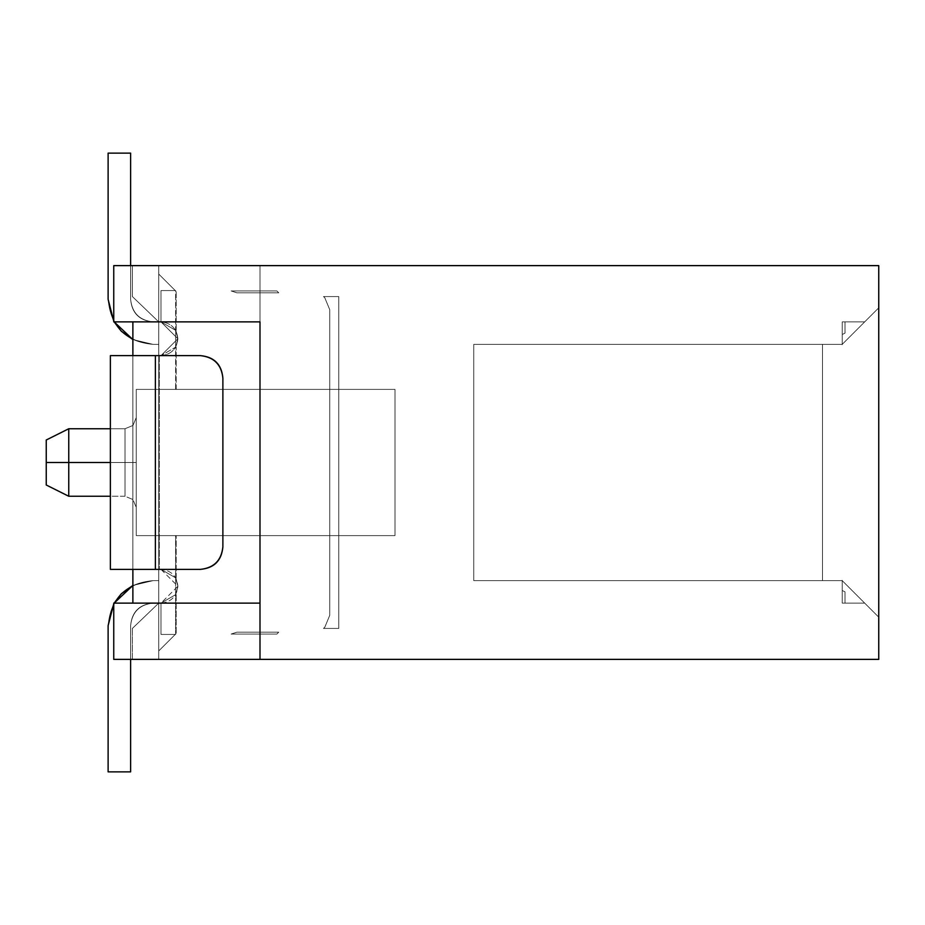 <?xml version="1.0" encoding="UTF-8"?>
<svg xmlns="http://www.w3.org/2000/svg" width="925" height="925" viewBox="0 0 925 925"><rect width="100%" height="100%" fill="white"/><g stroke="black" fill="none" stroke-linecap="round" stroke-linejoin="round"><path stroke-width="0.69" stroke-dasharray="4.62 3.47" d="M259.994 659.375L259.994 265.625L878.75 265.625L878.75 659.375L113.752 659.375L113.752 603.123L259.994 603.123L259.994 265.625L259.994 659.375L259.994 321.877L113.752 321.877L113.752 265.625L259.994 265.625L259.994 659.375L878.75 659.375L878.75 265.625L113.752 265.625L158.753 265.625L113.752 265.625L113.752 321.877L259.994 321.877L259.994 603.123L132.876 603.123L132.876 321.877L259.994 321.877L113.752 321.877L259.994 321.877L132.876 321.877L132.876 603.123L259.994 603.123L113.752 603.123L259.994 603.123L113.752 603.123L113.752 659.375L259.994 659.375M878.75 307.817L878.75 617.183L878.75 307.817L842.189 344.377L822.498 344.377L822.498 580.623L473.75 580.623L473.75 344.377L822.498 344.377L473.75 344.377L473.75 580.623L822.498 580.623L822.498 344.377L822.498 580.623L842.189 580.623L878.75 617.183L878.75 307.817L878.75 617.183L842.189 580.623L822.498 580.623L822.498 344.377L842.189 344.377L878.75 307.817M842.189 344.377L864.69 321.877L842.189 344.377L864.69 321.877L842.189 344.377L864.69 321.877L842.189 344.377L864.69 321.877L842.189 344.377L864.69 321.877L842.189 344.377L864.69 321.877L842.189 344.377L864.69 321.877L842.189 344.377L864.69 321.877L842.189 344.377L864.69 321.877L842.189 344.377L864.69 321.877L842.189 344.377L864.69 321.877L842.189 344.377L864.69 321.877L842.189 344.377L864.69 321.877L842.189 344.377L864.69 321.877L842.189 344.377L864.69 321.877L842.189 344.377L864.69 321.877L842.236 321.877L864.69 321.877L842.236 321.877L864.69 321.877L842.236 321.877L864.69 321.877L842.236 321.877L864.69 321.877L842.236 321.877L864.69 321.877L842.236 321.877L864.69 321.877L842.236 321.877L864.69 321.877L842.236 321.877L864.69 321.877L842.236 321.877L864.69 321.877L842.236 321.877L864.69 321.877L842.236 321.877L864.69 321.877L842.236 321.877L864.69 321.877L842.236 321.877L864.69 321.877L842.236 321.877L864.69 321.877L842.236 321.877L864.69 321.877L842.189 344.377L864.69 321.877L842.236 321.877L842.236 334.503L844.999 333.127L844.999 321.877L842.236 321.877L844.999 321.877L844.999 333.127L844.999 321.877L844.999 333.127L842.236 334.503L842.236 321.877L842.236 334.503L844.999 333.127L844.999 321.877L842.236 321.877L844.999 321.877L844.999 333.127L844.999 321.877L844.999 333.127L842.236 334.503L842.236 321.877L842.236 334.503L844.999 333.127L844.999 321.877L842.236 321.877L844.999 321.877L844.999 333.127L844.999 321.877L844.999 333.127L842.236 334.503L842.236 321.877L842.236 334.503L844.999 333.127L844.999 321.877L842.236 321.877L844.999 321.877L844.999 333.127L844.999 321.877L844.999 333.127L842.236 334.503L842.236 321.877L842.236 334.503L844.999 333.127L844.999 321.877L842.236 321.877L844.999 321.877L844.999 333.127L844.999 321.877L844.999 333.127L842.236 334.503L842.236 321.877L842.236 334.503L844.999 333.127L844.999 321.877L842.236 321.877L844.999 321.877L844.999 333.127L844.999 321.877L844.999 333.127L842.236 334.503L842.236 321.877L842.236 334.503L844.999 333.127L844.999 321.877L842.236 321.877L844.999 321.877L844.999 333.127L844.999 321.877L844.999 333.127L842.236 334.503L842.236 321.877L842.236 334.503L844.999 333.127L844.999 321.877L842.236 321.877L844.999 321.877L844.999 333.127L844.999 321.877L844.999 333.127L842.236 334.503L842.236 321.877L842.236 334.503L844.999 333.127L844.999 321.877L842.236 321.877L844.999 321.877L844.999 333.127L844.999 321.877L844.999 333.127L842.236 334.503L842.236 321.877L842.236 334.503L844.999 333.127L844.999 321.877L842.236 321.877L844.999 321.877L844.999 333.127L844.999 321.877L844.999 333.127L842.236 334.503L842.236 321.877L842.236 334.503L844.999 333.127L844.999 321.877L842.236 321.877L844.999 321.877L844.999 333.127L844.999 321.877L844.999 333.127L842.236 334.503L842.236 321.877L842.236 334.503L844.999 333.127L844.999 321.877L842.236 321.877L844.999 321.877L844.999 333.127L844.999 321.877L844.999 333.127L842.236 334.503L842.236 321.877L842.236 334.503L844.999 333.127L844.999 321.877L842.236 321.877L844.999 321.877L844.999 333.127L844.999 321.877L844.999 333.127L842.236 334.503L842.236 321.877L842.236 334.503L844.999 333.127L844.999 321.877L842.236 321.877L844.999 321.877L844.999 333.127L844.999 321.877L844.999 333.127L842.236 334.503L842.236 321.877L842.236 334.503L844.999 333.127L844.999 321.877L842.236 321.877L844.999 321.877L844.999 333.127L844.999 321.877L844.999 333.127L842.236 334.503L842.236 321.877L864.69 321.877L842.189 344.377L864.69 321.877L842.236 321.877L842.236 344.69L842.236 321.877L864.69 321.877L842.189 344.377L864.69 321.877L842.236 321.877L842.236 344.69L842.236 321.877L864.69 321.877L842.189 344.377L864.69 321.877L842.236 321.877L842.236 344.69L842.236 321.877L864.69 321.877L842.189 344.377L864.69 321.877L842.236 321.877L842.236 344.69L842.236 321.877L864.69 321.877L842.189 344.377L864.69 321.877L842.236 321.877L842.236 344.69L842.236 321.877L864.69 321.877L842.189 344.377L864.69 321.877L842.236 321.877L842.236 344.69L842.236 321.877L864.69 321.877L842.189 344.377L864.69 321.877L842.236 321.877L842.236 344.69L842.236 321.877L864.69 321.877L842.189 344.377L864.69 321.877L842.236 321.877L842.236 344.69L842.236 321.877L864.69 321.877L842.189 344.377L864.69 321.877L842.236 321.877L842.236 344.69L842.236 321.877L864.69 321.877L842.189 344.377L864.69 321.877L842.236 321.877L842.236 344.69L842.236 321.877L864.69 321.877L842.189 344.377L864.69 321.877L842.236 321.877L842.236 344.69L842.236 321.877L864.69 321.877L842.189 344.377L864.69 321.877L842.236 321.877L842.236 344.69L842.236 321.877L864.69 321.877L842.189 344.377L864.69 321.877L842.236 321.877L842.236 344.69L842.236 321.877L864.69 321.877L842.189 344.377L473.75 344.377L473.75 580.623L473.75 344.377L842.189 344.377M878.75 617.183L842.189 580.623L878.75 617.183M338.747 296.567L338.747 628.433L338.747 296.567L338.747 628.433L338.747 296.567L323.472 296.567L338.747 296.567L323.472 296.567L338.747 296.567L338.747 628.433L323.472 628.433L338.747 628.433L323.472 628.433L338.747 628.433L323.472 628.433L324.802 627.231L329.751 615.298L329.751 309.702L324.802 297.769L323.472 296.567L338.747 296.567L323.472 296.567L324.802 297.769L329.751 309.702L329.751 615.298L324.802 627.231L323.472 628.433L338.747 628.433L338.747 296.567L338.747 535.621L394.998 535.621L394.998 389.379L338.747 389.379L394.998 389.379L394.998 535.621L338.747 535.621L338.747 389.379L394.998 389.379L394.998 535.621L394.998 389.379L394.998 535.621L394.998 389.379L394.998 535.621L136.252 535.621L136.252 389.379L394.998 389.379L136.252 389.379L136.252 535.621L394.998 535.621L394.998 389.379L394.998 535.621L136.252 535.621L158.753 535.621L136.252 535.621L158.753 535.621L136.252 535.621L136.252 389.379L394.998 389.379L136.252 389.379L136.252 535.621L394.998 535.621L394.998 389.379L394.998 535.621L394.998 389.379L394.998 535.621L394.998 389.379L394.998 535.621L394.998 389.379L158.753 389.379L394.998 389.379L158.753 389.379L394.998 389.379L158.753 389.379L394.998 389.379L394.998 535.621L158.753 535.621L394.998 535.621L158.753 535.621L394.998 535.621L158.753 535.621L394.998 535.621L158.753 535.621L158.753 389.379L394.998 389.379L394.998 535.621L158.753 535.621L158.753 389.379L394.998 389.379L158.753 389.379L158.753 535.621L394.998 535.621L394.998 389.379L158.753 389.379L158.753 535.621L394.998 535.621L394.998 389.379L158.753 389.379L158.753 321.877L132.379 296.567L132.379 265.625L132.379 296.567L158.753 321.877L132.379 296.567L132.379 265.625L158.753 265.625L113.752 265.625L113.752 321.877L113.752 265.625L113.752 321.877L132.876 321.877L113.752 321.877L113.752 265.625L158.753 265.625L158.753 274.066L158.753 265.625L132.379 265.625L132.379 296.567L158.753 321.877L158.753 265.625L158.753 355.628L158.753 274.066L175.623 290.936L158.753 274.066L175.623 290.936L175.623 389.379L158.753 389.379L175.623 389.379L175.623 290.936L158.753 274.066L175.623 290.936L158.753 274.066L158.753 389.379L394.998 389.379L329.751 389.379L329.751 309.702L324.802 297.769L323.472 296.567L338.747 296.567L323.472 296.567L324.802 297.769L329.751 309.702L329.751 389.379L338.747 389.379L338.747 296.567M46.25 462.5L46.25 439.999L46.25 485.001L46.25 462.5L46.25 485.001L46.25 462.5L68.751 462.5L68.751 428.749L68.751 462.5C68.751 418.979 68.751 418.979 68.751 462.5C68.751 506.021 68.751 506.021 68.751 462.5L46.25 462.5C46.25 538.662 46.25 386.338 46.25 462.5C46.25 538.662 46.25 386.338 46.25 462.5L46.25 439.999L46.25 462.5M68.751 496.251L68.751 462.5C68.751 418.979 68.751 418.979 68.751 462.5C68.751 506.021 68.751 506.021 68.751 462.5L68.751 496.251L125.002 496.251L125.002 462.5C125.002 418.979 125.002 418.979 125.002 462.5C125.002 506.021 125.002 506.021 125.002 462.5L68.751 462.5C68.751 506.021 68.751 506.021 68.751 462.5C68.751 418.979 68.751 418.979 68.751 462.5L125.002 462.5L125.002 428.749L125.002 462.5C125.002 418.979 125.002 418.979 125.002 462.5C125.002 506.021 125.002 506.021 125.002 462.5L110.376 462.5L125.002 462.5L125.002 496.251L125.002 462.5C125.002 506.021 125.002 506.021 125.002 462.5C125.002 418.979 125.002 418.979 125.002 462.5L136.252 462.5L136.252 507.501L136.252 417.499L136.252 507.501L136.252 417.499L136.252 462.5L125.002 462.5L125.002 496.251L132.957 499.546L136.252 507.455L132.957 499.546L125.002 496.251L110.376 496.251M68.751 462.5C68.751 506.021 68.751 506.021 68.751 462.5C68.751 418.979 68.751 418.979 68.751 462.5M136.252 535.621L136.252 389.379L136.252 535.621M136.252 462.5L136.252 418.412L136.252 504.033L136.252 462.5L125.002 462.5C125.002 506.021 125.002 506.021 125.002 462.5C125.002 418.979 125.002 418.979 125.002 462.5L136.252 462.5L136.252 421.014L136.252 505.686L136.252 462.5M113.752 659.375L113.752 603.123L113.752 659.375L158.753 659.375L158.753 355.628L158.753 659.375L113.752 659.375L113.752 603.123L113.752 659.375M132.379 628.433L132.379 659.375L132.379 628.433L158.753 603.123L132.379 628.433L132.379 659.375L158.753 659.375L158.753 603.123L132.379 628.433L158.753 603.123L158.753 659.375L132.379 659.375L132.379 628.433M132.876 355.628L132.876 603.123L113.752 603.123L132.876 603.123L132.876 355.628L132.876 569.372L132.876 355.628L132.876 569.372L132.876 355.628L110.376 355.628L132.876 355.628L132.876 569.372L110.376 569.372L155.377 569.372L155.377 355.628L159.031 355.628L155.377 355.628L155.377 569.372L159.031 569.372L155.377 569.372L155.377 355.628L132.876 355.628L160.996 355.628L158.753 355.628L158.753 265.625L158.753 274.066L158.753 265.625L158.753 274.066L175.623 290.936L158.753 274.066L158.753 355.628L160.996 355.628C171.171 354.553 176.802 348.922 177.877 338.747C176.802 348.922 171.171 354.553 160.996 355.628L155.377 355.628L155.377 569.372L160.996 569.372C171.171 570.447 176.802 576.078 177.877 586.253C176.802 596.428 171.171 602.048 160.996 603.123L160.996 634.423L175.438 634.423L160.996 634.423L160.996 603.123C171.171 602.048 176.802 596.428 177.877 586.253C176.802 576.078 171.171 570.447 160.996 569.372L158.753 569.372L160.996 569.372L177.877 586.253L160.996 603.123L160.996 634.423L175.438 634.423L160.996 634.423L160.996 603.123L175.623 594.671L175.623 634.064L158.753 650.934L175.623 634.064L158.753 650.934L158.753 535.621L175.623 535.621L175.623 594.671L175.623 535.621L158.753 535.621L158.753 650.934L175.623 634.064L158.753 650.934L175.623 634.064L175.623 594.671L177.877 586.253L176.189 578.9L175.623 577.836L160.996 569.372L132.876 569.372L132.876 355.628L132.876 569.372L110.376 569.372L160.996 569.372L175.623 577.836L160.996 569.372L155.377 569.372L155.377 355.628L155.377 569.372L155.377 355.628L160.996 355.628L175.623 347.164L177.877 338.747L175.623 330.329L160.996 321.877C171.171 322.952 176.802 328.572 177.877 338.747C176.802 328.572 171.171 322.952 160.996 321.877L160.996 290.577L160.996 321.877L177.877 338.747L160.996 355.628L155.377 355.628L160.996 355.628L175.623 347.164L160.996 355.628L177.877 338.747L160.996 321.877L160.996 290.577L175.438 290.577L160.996 290.577L160.996 321.877L175.623 330.329L160.996 321.877L160.996 290.577L175.692 290.577L160.996 290.577L160.996 321.877L175.623 330.329L177.877 338.747L175.623 347.164L160.996 355.628L110.376 355.628L132.876 355.628L132.876 569.372L132.876 355.628L155.377 355.628L110.376 355.628L110.376 569.372L160.996 569.372L110.376 569.372L110.376 355.628L155.377 355.628L132.876 355.628L155.377 355.628L155.377 569.372L110.376 569.372L200.378 569.372C213.941 567.938 221.445 560.446 222.879 546.872L222.879 378.128C221.445 364.554 213.941 357.062 200.378 355.628L110.376 355.628L110.376 569.372L155.377 569.372L155.377 355.628L155.377 569.372L110.376 569.372L110.376 355.628L155.377 355.628L110.376 355.628L110.376 569.372L155.377 569.372L110.376 569.372L155.377 569.372L132.876 569.372L132.876 355.628L110.376 355.628L132.876 355.628M158.753 659.375L158.753 650.934L158.753 659.375M394.998 535.621L158.753 535.621L394.998 535.621M158.753 344.377L158.753 603.123L158.753 321.877L158.753 344.377L158.753 321.877L158.753 344.377L158.753 321.877L158.753 344.377L153.122 344.377C125.985 341.51 110.988 326.513 108.121 299.376L108.121 153.122L130.622 153.122L130.622 299.376C132.055 312.939 139.559 320.443 153.122 321.877L158.753 321.877L153.122 321.877L158.753 321.877L153.122 321.877L158.753 321.877L153.122 321.877L158.753 321.877L153.122 321.877L158.753 321.877L153.122 321.877L158.753 321.877L153.122 321.877L158.753 321.877L153.122 321.877L158.753 321.877L153.122 321.877L158.753 321.877L153.122 321.877L158.753 321.877L153.122 321.877L158.753 321.877L153.122 321.877L158.753 321.877L153.122 321.877L158.753 321.877L153.122 321.877L158.753 321.877L153.122 321.877L158.753 321.877L153.122 321.877L158.753 321.877L158.753 344.377L153.122 344.377C125.985 341.51 110.988 326.513 108.121 299.376L108.121 153.122L130.622 153.122L130.622 299.376C132.055 312.939 139.559 320.443 153.122 321.877L158.753 321.877L158.753 344.377L153.122 344.377C125.985 341.51 110.988 326.513 108.121 299.376L108.121 153.122L130.622 153.122L130.622 299.376C132.055 312.939 139.559 320.443 153.122 321.877L158.753 321.877L158.753 344.377L153.122 344.377C125.985 341.51 110.988 326.513 108.121 299.376L108.121 153.122L130.622 153.122L130.622 299.376C132.055 312.939 139.559 320.443 153.122 321.877L158.753 321.877L158.753 344.377L153.122 344.377C125.985 341.51 110.988 326.513 108.121 299.376L108.121 153.122L130.622 153.122L130.622 299.376C132.055 312.939 139.559 320.443 153.122 321.877L158.753 321.877L158.753 344.377L153.122 344.377C125.985 341.51 110.988 326.513 108.121 299.376L108.121 153.122L130.622 153.122L130.622 299.376C132.055 312.939 139.559 320.443 153.122 321.877L158.753 321.877L158.753 344.377L153.122 344.377C125.985 341.51 110.988 326.513 108.121 299.376L108.121 153.122L130.622 153.122L130.622 299.376C132.055 312.939 139.559 320.443 153.122 321.877L158.753 321.877L158.753 344.377L153.122 344.377C125.985 341.51 110.988 326.513 108.121 299.376L108.121 153.122L130.622 153.122L130.622 299.376C132.055 312.939 139.559 320.443 153.122 321.877L158.753 321.877L158.753 344.377L153.122 344.377C125.985 341.51 110.988 326.513 108.121 299.376L108.121 153.122L130.622 153.122L130.622 299.376C132.055 312.939 139.559 320.443 153.122 321.877L158.753 321.877L158.753 344.377L153.122 344.377C125.985 341.51 110.988 326.513 108.121 299.376L108.121 153.122L130.622 153.122L130.622 299.376C132.055 312.939 139.559 320.443 153.122 321.877L158.753 321.877L158.753 344.377L153.122 344.377C125.985 341.51 110.988 326.513 108.121 299.376L108.121 153.122L130.622 153.122L130.622 299.376C132.055 312.939 139.559 320.443 153.122 321.877L158.753 321.877L158.753 344.377L153.122 344.377C125.985 341.51 110.988 326.513 108.121 299.376L108.121 153.122L130.622 153.122L130.622 299.376C132.055 312.939 139.559 320.443 153.122 321.877L158.753 321.877L158.753 344.377L153.122 344.377C125.985 341.51 110.988 326.513 108.121 299.376L108.121 153.122L130.622 153.122L130.622 299.376C132.055 312.939 139.559 320.443 153.122 321.877L158.753 321.877L158.753 344.377L153.122 344.377C125.985 341.51 110.988 326.513 108.121 299.376L108.121 153.122L130.622 153.122L130.622 299.376C132.055 312.939 139.559 320.443 153.122 321.877L158.753 321.877L158.753 344.377L153.122 344.377C125.985 341.51 110.988 326.513 108.121 299.376L108.121 153.122L130.622 153.122L130.622 299.376C132.055 312.939 139.559 320.443 153.122 321.877L158.753 321.877L158.753 344.377L158.753 321.877L153.122 321.877C139.559 320.443 132.055 312.939 130.622 299.376L130.622 153.122L108.121 153.122L108.121 299.376C110.988 326.513 125.985 341.51 153.122 344.377L158.753 344.377L158.753 321.877L153.122 321.877C139.363 320.628 131.87 313.136 130.622 299.376C131.87 313.136 139.363 320.628 153.122 321.877C139.559 320.443 132.055 312.939 130.622 299.376L130.622 153.122L108.121 153.122L108.121 299.376C110.988 326.513 125.985 341.51 153.122 344.377L158.753 344.377L158.753 321.877L153.122 321.877C139.363 320.628 131.87 313.136 130.622 299.376C131.87 313.136 139.363 320.628 153.122 321.877C139.559 320.443 132.055 312.939 130.622 299.376L130.622 153.122L108.121 153.122L108.121 299.376C110.988 326.513 125.985 341.51 153.122 344.377L158.753 344.377L158.753 321.877L153.122 321.877C139.363 320.628 131.87 313.136 130.622 299.376C131.87 313.136 139.363 320.628 153.122 321.877C139.559 320.443 132.055 312.939 130.622 299.376L130.622 153.122L108.121 153.122L108.121 299.376C110.988 326.513 125.985 341.51 153.122 344.377L158.753 344.377L158.753 321.877L153.122 321.877C139.363 320.628 131.87 313.136 130.622 299.376C131.87 313.136 139.363 320.628 153.122 321.877C139.559 320.443 132.055 312.939 130.622 299.376L130.622 153.122L108.121 153.122L108.121 299.376C110.988 326.513 125.985 341.51 153.122 344.377L158.753 344.377L158.753 321.877L153.122 321.877C139.363 320.628 131.87 313.136 130.622 299.376C131.87 313.136 139.363 320.628 153.122 321.877C139.559 320.443 132.055 312.939 130.622 299.376L130.622 265.625L130.622 299.376C131.87 313.136 139.363 320.628 153.122 321.877C139.363 320.628 131.87 313.136 130.622 299.376L130.622 153.122L108.121 153.122L108.121 299.376C110.988 326.513 125.985 341.51 153.122 344.377L158.753 344.377L158.753 321.877L153.122 321.877C139.559 320.443 132.055 312.939 130.622 299.376C131.87 313.136 139.363 320.628 153.122 321.877C139.363 320.628 131.87 313.136 130.622 299.376L130.622 153.122L108.121 153.122L108.121 299.376C110.988 326.513 125.985 341.51 153.122 344.377L158.753 344.377L158.753 321.877L153.122 321.877C139.559 320.443 132.055 312.939 130.622 299.376C131.87 313.136 139.363 320.628 153.122 321.877C139.363 320.628 131.87 313.136 130.622 299.376L130.622 153.122L108.121 153.122L108.121 299.376C110.988 326.513 125.985 341.51 153.122 344.377L158.753 344.377L158.753 321.877L153.122 321.877C139.559 320.443 132.055 312.939 130.622 299.376C131.87 313.136 139.363 320.628 153.122 321.877C139.363 320.628 131.87 313.136 130.622 299.376L130.622 153.122L108.121 153.122L108.121 299.376C110.988 326.513 125.985 341.51 153.122 344.377L158.753 344.377L158.753 321.877L153.122 321.877C139.559 320.443 132.055 312.939 130.622 299.376C131.87 313.136 139.363 320.628 153.122 321.877C139.363 320.628 131.87 313.136 130.622 299.376L130.622 153.122L108.121 153.122L108.121 299.376C110.988 326.513 125.985 341.51 153.122 344.377L158.753 344.377L158.753 321.877L153.122 321.877C139.559 320.443 132.055 312.939 130.622 299.376C131.87 313.136 139.363 320.628 153.122 321.877C139.363 320.628 131.87 313.136 130.622 299.376L130.622 153.122L108.121 153.122L108.121 299.376C110.988 326.513 125.985 341.51 153.122 344.377L158.753 344.377L158.753 321.877L153.122 321.877C139.559 320.443 132.055 312.939 130.622 299.376C131.87 313.136 139.363 320.628 153.122 321.877C139.363 320.628 131.87 313.136 130.622 299.376L130.622 153.122L108.121 153.122L108.121 299.376C110.988 326.513 125.985 341.51 153.122 344.377L158.753 344.377L158.753 321.877L153.122 321.877C139.559 320.443 132.055 312.939 130.622 299.376C131.87 313.136 139.363 320.628 153.122 321.877C139.363 320.628 131.87 313.136 130.622 299.376L130.622 153.122L108.121 153.122L108.121 299.376C110.988 326.513 125.985 341.51 153.122 344.377L158.753 344.377L158.753 321.877L153.122 321.877C139.559 320.443 132.055 312.939 130.622 299.376C131.87 313.136 139.363 320.628 153.122 321.877C139.363 320.628 131.87 313.136 130.622 299.376L130.622 153.122L108.121 153.122L108.121 299.376C110.988 326.513 125.985 341.51 153.122 344.377L158.753 344.377L158.753 321.877L153.122 321.877C139.559 320.443 132.055 312.939 130.622 299.376C131.87 313.136 139.363 320.628 153.122 321.877C139.363 320.628 131.87 313.136 130.622 299.376L130.622 153.122L108.121 153.122L108.121 299.376C110.607 326.883 125.603 341.892 153.122 344.377L158.753 344.377L153.122 344.377L132.876 339.556L153.122 344.377C125.603 341.892 110.607 326.895 108.121 299.376C110.607 326.883 125.603 341.892 153.122 344.377C125.603 341.892 110.607 326.895 108.121 299.376C110.607 326.883 125.603 341.892 153.122 344.377C125.603 341.892 110.607 326.895 108.121 299.376C110.607 326.883 125.603 341.892 153.122 344.377C125.603 341.892 110.607 326.895 108.121 299.376C110.607 326.883 125.603 341.892 153.122 344.377C125.603 341.892 110.607 326.895 108.121 299.376C110.607 326.883 125.603 341.892 153.122 344.377C125.603 341.892 110.607 326.895 108.121 299.376C110.607 326.883 125.603 341.892 153.122 344.377C125.603 341.892 110.607 326.895 108.121 299.376C110.607 326.883 125.603 341.892 153.122 344.377C125.603 341.892 110.607 326.895 108.121 299.376C110.607 326.883 125.603 341.892 153.122 344.377C125.603 341.892 110.607 326.895 108.121 299.376C110.607 326.883 125.603 341.892 153.122 344.377C125.603 341.892 110.607 326.895 108.121 299.376C110.607 326.883 125.603 341.892 153.122 344.377C125.603 341.892 110.607 326.895 108.121 299.376C110.607 326.883 125.603 341.892 153.122 344.377C125.603 341.892 110.607 326.895 108.121 299.376C110.607 326.883 125.603 341.892 153.122 344.377C125.603 341.892 110.607 326.895 108.121 299.376C110.607 326.883 125.603 341.892 153.122 344.377C125.603 341.892 110.607 326.895 108.121 299.376C110.607 326.883 125.603 341.892 153.122 344.377L158.753 344.377M158.753 535.621L158.753 389.379L158.753 535.621M864.69 603.123L842.236 603.123L864.69 603.123L842.236 603.123L864.69 603.123L842.236 603.123L864.69 603.123L842.236 603.123L864.69 603.123L842.236 603.123L864.69 603.123L842.236 603.123L864.69 603.123L842.236 603.123L864.69 603.123L842.236 603.123L864.69 603.123L842.236 603.123L864.69 603.123L842.236 603.123L864.69 603.123L842.236 603.123L864.69 603.123L842.236 603.123L864.69 603.123L842.236 603.123L864.69 603.123L842.236 603.123L864.69 603.123L842.236 603.123L864.69 603.123L842.189 580.623L864.69 603.123L842.236 603.123L842.236 590.497L844.999 591.873L844.999 603.123L842.236 603.123L844.999 603.123L844.999 591.873L844.999 603.123L844.999 591.873L842.236 590.497L842.236 603.123L842.236 590.497L844.999 591.873L844.999 603.123L842.236 603.123L844.999 603.123L844.999 591.873L844.999 603.123L844.999 591.873L842.236 590.497L842.236 603.123L842.236 590.497L844.999 591.873L844.999 603.123L842.236 603.123L844.999 603.123L844.999 591.873L844.999 603.123L844.999 591.873L842.236 590.497L842.236 603.123L842.236 590.497L844.999 591.873L844.999 603.123L842.236 603.123L844.999 603.123L844.999 591.873L844.999 603.123L844.999 591.873L842.236 590.497L842.236 603.123L842.236 590.497L844.999 591.873L844.999 603.123L842.236 603.123L844.999 603.123L844.999 591.873L844.999 603.123L844.999 591.873L842.236 590.497L842.236 603.123L842.236 590.497L844.999 591.873L844.999 603.123L842.236 603.123L844.999 603.123L844.999 591.873L844.999 603.123L844.999 591.873L842.236 590.497L842.236 603.123L842.236 590.497L844.999 591.873L844.999 603.123L842.236 603.123L844.999 603.123L844.999 591.873L844.999 603.123L844.999 591.873L842.236 590.497L842.236 603.123L842.236 590.497L844.999 591.873L844.999 603.123L842.236 603.123L844.999 603.123L844.999 591.873L844.999 603.123L844.999 591.873L842.236 590.497L842.236 603.123L842.236 590.497L844.999 591.873L844.999 603.123L842.236 603.123L844.999 603.123L844.999 591.873L844.999 603.123L844.999 591.873L842.236 590.497L842.236 603.123L842.236 590.497L844.999 591.873L844.999 603.123L842.236 603.123L844.999 603.123L844.999 591.873L844.999 603.123L844.999 591.873L842.236 590.497L842.236 603.123L842.236 590.497L844.999 591.873L844.999 603.123L842.236 603.123L844.999 603.123L844.999 591.873L844.999 603.123L844.999 591.873L842.236 590.497L842.236 603.123L842.236 590.497L844.999 591.873L844.999 603.123L842.236 603.123L844.999 603.123L844.999 591.873L844.999 603.123L844.999 591.873L842.236 590.497L842.236 603.123L842.236 590.497L844.999 591.873L844.999 603.123L842.236 603.123L844.999 603.123L844.999 591.873L844.999 603.123L844.999 591.873L842.236 590.497L842.236 603.123L842.236 590.497L844.999 591.873L844.999 603.123L842.236 603.123L844.999 603.123L844.999 591.873L844.999 603.123L844.999 591.873L842.236 590.497L842.236 603.123L842.236 590.497L844.999 591.873L844.999 603.123L842.236 603.123L844.999 603.123L844.999 591.873L844.999 603.123L844.999 591.873L842.236 590.497L842.236 603.123L864.69 603.123L842.189 580.623L864.69 603.123L842.236 603.123L842.236 580.31L842.236 603.123L864.69 603.123L842.189 580.623L864.69 603.123L842.236 603.123L842.236 580.31L842.236 603.123L864.69 603.123L842.189 580.623L864.69 603.123L842.236 603.123L842.236 580.31L842.236 603.123L864.69 603.123L842.189 580.623L864.69 603.123L842.236 603.123L842.236 580.31L842.236 603.123L864.69 603.123L842.189 580.623L864.69 603.123L842.236 603.123L842.236 580.31L842.236 603.123L864.69 603.123L842.189 580.623L864.69 603.123L842.236 603.123L842.236 580.31L842.236 603.123L864.69 603.123L842.189 580.623L864.69 603.123L842.236 603.123L842.236 580.31L842.236 603.123L864.69 603.123L842.189 580.623L864.69 603.123L842.236 603.123L842.236 580.31L842.236 603.123L864.69 603.123L842.189 580.623L864.69 603.123L842.236 603.123L842.236 580.31L842.236 603.123L864.69 603.123L842.189 580.623L864.69 603.123L842.236 603.123L842.236 580.31L842.236 603.123L864.69 603.123L842.189 580.623L864.69 603.123L842.236 603.123L842.236 580.31L842.236 603.123L864.69 603.123L842.189 580.623L864.69 603.123L842.236 603.123L842.236 580.31L842.236 603.123L864.69 603.123L842.189 580.623L864.69 603.123L842.236 603.123L842.236 580.31L842.236 603.123L864.69 603.123L842.189 580.623L864.69 603.123L842.236 603.123L842.236 580.31L842.236 603.123L864.69 603.123M175.623 634.064L158.753 650.934L158.753 569.372L158.753 650.934L175.623 634.064M176.074 331.173L177.877 338.747L176.074 346.332L177.877 338.747L176.074 331.173M175.623 346.1L175.623 331.393L175.623 346.1M175.623 593.607L175.623 578.9L175.623 593.607M176.074 578.668L177.877 586.253L176.074 593.827L177.877 586.253L176.074 578.668M338.747 535.621L338.747 628.433L323.472 628.433L324.802 627.231L329.751 615.298L329.751 535.621L338.747 535.621L329.751 535.621L329.751 615.298L324.802 627.231L323.472 628.433L338.747 628.433L338.747 535.621M159.308 355.628L159.308 569.372L159.308 355.628M175.692 634.423L160.996 634.423L160.996 603.123L177.877 586.253L160.996 569.372L175.623 577.836L177.877 586.253L175.623 594.671L160.996 603.123L160.996 634.423L175.692 634.423L160.996 634.423L160.996 603.123L175.623 594.671L160.996 603.123L160.996 634.423L175.692 634.423M175.38 290.577L160.996 290.577L175.38 290.577M176.189 330.329L176.189 290.82L176.189 330.329M176.189 577.836L176.189 535.621L176.189 577.836M175.623 535.621L329.751 535.621L329.751 389.379L175.623 389.379L329.751 389.379L329.751 535.621L175.623 535.621M176.189 389.379L176.189 347.164L176.189 389.379M160.996 290.577L160.996 321.877L160.996 290.577M176.189 594.671L176.189 634.18L176.189 594.671M153.122 603.123L158.753 603.123L153.122 603.123C139.559 604.557 132.055 612.061 130.622 625.624L130.622 771.878L108.121 771.878L108.121 625.624C110.988 598.487 125.985 583.49 153.122 580.623L158.753 580.623L158.753 603.123L153.122 603.123L158.753 603.123L158.753 580.623L153.122 580.623C125.603 583.108 110.607 598.105 108.121 625.624C110.607 598.117 125.603 583.108 153.122 580.623C125.985 583.49 110.988 598.487 108.121 625.624L108.121 771.878L130.622 771.878L130.622 625.624C132.055 612.061 139.559 604.557 153.122 603.123C139.559 604.557 132.055 612.061 130.622 625.624L130.622 771.878L108.121 771.878L108.121 625.624C110.988 598.487 125.985 583.49 153.122 580.623L158.753 580.623L158.753 603.123L153.122 603.123L158.753 603.123L158.753 580.623L153.122 580.623C125.603 583.108 110.607 598.105 108.121 625.624C110.607 598.117 125.603 583.108 153.122 580.623C125.985 583.49 110.988 598.487 108.121 625.624L108.121 771.878L130.622 771.878L130.622 625.624C132.055 612.061 139.559 604.557 153.122 603.123C139.559 604.557 132.055 612.061 130.622 625.624L130.622 771.878L108.121 771.878L108.121 625.624C110.988 598.487 125.985 583.49 153.122 580.623L158.753 580.623L158.753 603.123L153.122 603.123L158.753 603.123L158.753 580.623L153.122 580.623C125.603 583.108 110.607 598.105 108.121 625.624C110.607 598.117 125.603 583.108 153.122 580.623C125.985 583.49 110.988 598.487 108.121 625.624L108.121 771.878L130.622 771.878L130.622 625.624C132.055 612.061 139.559 604.557 153.122 603.123C139.559 604.557 132.055 612.061 130.622 625.624L130.622 771.878L108.121 771.878L108.121 625.624C110.988 598.487 125.985 583.49 153.122 580.623L158.753 580.623L158.753 603.123L153.122 603.123L158.753 603.123L158.753 580.623L153.122 580.623C125.603 583.108 110.607 598.105 108.121 625.624C110.607 598.117 125.603 583.108 153.122 580.623C125.985 583.49 110.988 598.487 108.121 625.624L108.121 771.878L130.622 771.878L130.622 625.624C132.055 612.061 139.559 604.557 153.122 603.123C139.559 604.557 132.055 612.061 130.622 625.624L130.622 771.878L108.121 771.878L108.121 625.624C110.988 598.487 125.985 583.49 153.122 580.623L158.753 580.623L158.753 603.123L153.122 603.123L158.753 603.123L158.753 580.623L153.122 580.623C125.603 583.108 110.607 598.105 108.121 625.624C110.607 598.117 125.603 583.108 153.122 580.623C125.985 583.49 110.988 598.487 108.121 625.624L108.121 771.878L130.622 771.878L130.622 625.624C132.055 612.061 139.559 604.557 153.122 603.123C139.559 604.557 132.055 612.061 130.622 625.624L130.622 771.878L108.121 771.878L108.121 625.624C110.988 598.487 125.985 583.49 153.122 580.623L158.753 580.623L158.753 603.123L153.122 603.123L158.753 603.123L158.753 580.623L153.122 580.623C125.603 583.108 110.607 598.105 108.121 625.624C110.607 598.117 125.603 583.108 153.122 580.623C125.985 583.49 110.988 598.487 108.121 625.624L108.121 771.878L130.622 771.878L130.622 625.624C132.055 612.061 139.559 604.557 153.122 603.123C139.559 604.557 132.055 612.061 130.622 625.624L130.622 771.878L108.121 771.878L108.121 625.624C110.988 598.487 125.985 583.49 153.122 580.623L158.753 580.623L158.753 603.123L153.122 603.123L158.753 603.123L158.753 580.623L153.122 580.623C125.603 583.108 110.607 598.105 108.121 625.624C110.607 598.117 125.603 583.108 153.122 580.623C125.985 583.49 110.988 598.487 108.121 625.624L108.121 771.878L130.622 771.878L130.622 625.624C132.055 612.061 139.559 604.557 153.122 603.123C139.559 604.557 132.055 612.061 130.622 625.624L130.622 771.878L108.121 771.878L108.121 625.624C110.988 598.487 125.985 583.49 153.122 580.623L158.753 580.623L158.753 603.123L153.122 603.123L158.753 603.123L158.753 580.623L153.122 580.623C125.603 583.108 110.607 598.105 108.121 625.624C110.607 598.117 125.603 583.108 153.122 580.623C125.985 583.49 110.988 598.487 108.121 625.624L108.121 771.878L130.622 771.878L130.622 625.624C132.055 612.061 139.559 604.557 153.122 603.123C139.559 604.557 132.055 612.061 130.622 625.624L130.622 771.878L108.121 771.878L108.121 625.624C110.988 598.487 125.985 583.49 153.122 580.623L158.753 580.623L158.753 603.123L153.122 603.123L158.753 603.123L158.753 580.623L153.122 580.623C125.603 583.108 110.607 598.105 108.121 625.624C110.607 598.117 125.603 583.108 153.122 580.623C125.985 583.49 110.988 598.487 108.121 625.624L108.121 771.878L130.622 771.878L130.622 625.624C132.055 612.061 139.559 604.557 153.122 603.123C139.559 604.557 132.055 612.061 130.622 625.624L130.622 771.878L108.121 771.878L108.121 625.624C110.988 598.487 125.985 583.49 153.122 580.623L158.753 580.623L158.753 603.123L153.122 603.123L158.753 603.123L158.753 580.623L153.122 580.623C125.603 583.108 110.607 598.105 108.121 625.624C110.607 598.117 125.603 583.108 153.122 580.623C125.985 583.49 110.988 598.487 108.121 625.624L108.121 771.878L130.622 771.878L130.622 625.624C132.055 612.061 139.559 604.557 153.122 603.123C139.559 604.557 132.055 612.061 130.622 625.624L130.622 771.878L108.121 771.878L108.121 625.624C110.988 598.487 125.985 583.49 153.122 580.623L158.753 580.623L158.753 603.123L153.122 603.123L158.753 603.123L158.753 580.623L153.122 580.623C125.603 583.108 110.607 598.105 108.121 625.624C110.607 598.117 125.603 583.108 153.122 580.623C125.985 583.49 110.988 598.487 108.121 625.624L108.121 771.878L130.622 771.878L130.622 625.624C132.055 612.061 139.559 604.557 153.122 603.123C139.559 604.557 132.055 612.061 130.622 625.624L130.622 771.878L108.121 771.878L108.121 625.624C110.988 598.487 125.985 583.49 153.122 580.623L158.753 580.623L158.753 603.123L153.122 603.123L158.753 603.123L158.753 580.623L153.122 580.623C125.603 583.108 110.607 598.105 108.121 625.624C110.607 598.117 125.603 583.108 153.122 580.623C125.985 583.49 110.988 598.487 108.121 625.624L108.121 771.878L130.622 771.878L130.622 625.624C132.055 612.061 139.559 604.557 153.122 603.123C139.559 604.557 132.055 612.061 130.622 625.624L130.622 771.878L108.121 771.878L108.121 625.624C110.988 598.487 125.985 583.49 153.122 580.623L158.753 580.623L158.753 603.123L153.122 603.123L158.753 603.123L158.753 580.623L153.122 580.623C125.603 583.108 110.607 598.105 108.121 625.624C110.607 598.117 125.603 583.108 153.122 580.623C125.985 583.49 110.988 598.487 108.121 625.624L108.121 771.878L130.622 771.878L130.622 625.624C132.055 612.061 139.559 604.557 153.122 603.123C139.559 604.557 132.055 612.061 130.622 625.624L130.622 771.878L108.121 771.878L108.121 625.624C110.988 598.487 125.985 583.49 153.122 580.623L158.753 580.623L158.753 603.123L153.122 603.123L158.753 603.123L158.753 580.623L153.122 580.623C125.603 583.108 110.607 598.105 108.121 625.624C110.607 598.117 125.603 583.108 153.122 580.623C125.985 583.49 110.988 598.487 108.121 625.624L108.121 771.878L130.622 771.878L130.622 625.624C132.055 612.061 139.559 604.557 153.122 603.123C139.559 604.557 132.055 612.061 130.622 625.624L130.622 771.878L108.121 771.878L108.121 625.624C110.988 598.487 125.985 583.49 153.122 580.623L158.753 580.623L158.753 603.123L153.122 603.123L158.753 603.123L158.753 580.623L153.122 580.623C125.603 583.108 110.607 598.105 108.121 625.624L108.121 771.878L130.622 771.878L130.622 625.624C132.055 612.061 139.559 604.557 153.122 603.123C139.363 604.372 131.87 611.864 130.622 625.624C131.87 611.864 139.363 604.372 153.122 603.123C139.363 604.372 131.87 611.864 130.622 625.624C131.87 611.864 139.363 604.372 153.122 603.123C139.363 604.372 131.87 611.864 130.622 625.624C131.87 611.864 139.363 604.372 153.122 603.123C139.363 604.372 131.87 611.864 130.622 625.624C131.87 611.864 139.363 604.372 153.122 603.123C139.363 604.372 131.87 611.864 130.622 625.624C131.87 611.864 139.363 604.372 153.122 603.123C139.363 604.372 131.87 611.864 130.622 625.624C131.87 611.864 139.363 604.372 153.122 603.123C139.363 604.372 131.87 611.864 130.622 625.624C131.87 611.864 139.363 604.372 153.122 603.123C139.363 604.372 131.87 611.864 130.622 625.624C131.87 611.864 139.363 604.372 153.122 603.123C139.363 604.372 131.87 611.864 130.622 625.624C131.87 611.864 139.363 604.372 153.122 603.123C139.363 604.372 131.87 611.864 130.622 625.624C131.87 611.864 139.363 604.372 153.122 603.123C139.363 604.372 131.87 611.864 130.622 625.624C131.87 611.864 139.363 604.372 153.122 603.123C139.363 604.372 131.87 611.864 130.622 625.624C131.87 611.864 139.363 604.372 153.122 603.123C139.363 604.372 131.87 611.864 130.622 625.624C131.87 611.864 139.363 604.372 153.122 603.123C139.363 604.372 131.87 611.864 130.622 625.624C131.87 611.864 139.363 604.372 153.122 603.123C139.363 604.372 131.87 611.864 130.622 625.624C131.87 611.864 139.363 604.372 153.122 603.123M113.752 321.16L114.157 321.877L113.752 321.16M329.751 309.702L329.751 615.298L329.751 309.702L329.751 615.298L329.751 309.702L324.802 297.769L323.472 296.567L324.802 297.769L329.751 309.702L324.802 297.769L323.472 296.567L324.802 297.769L329.751 309.702M155.377 355.628L155.377 569.372L110.376 569.372L110.376 355.628L155.377 355.628L155.377 569.372L200.378 569.372C214.137 568.135 221.63 560.631 222.879 546.872C221.63 560.631 214.137 568.135 200.378 569.372L155.377 569.372L155.377 355.628L200.378 355.628C214.137 356.865 221.63 364.369 222.879 378.128L222.879 546.872L222.879 378.128C221.63 364.369 214.137 356.865 200.378 355.628L155.377 355.628L200.378 355.628C213.941 357.062 221.445 364.554 222.879 378.128L222.879 546.872C221.445 560.446 213.941 567.938 200.378 569.372L155.377 569.372L155.377 355.628M844.999 591.873L842.236 590.497L844.999 591.873M113.752 603.84L114.157 603.123L113.752 603.84M132.876 585.444L153.122 580.623L132.876 585.444M130.622 659.375L130.622 771.878L108.121 771.878L108.121 625.624L108.121 771.878L130.622 771.878L130.622 625.624L130.622 771.878L108.121 771.878L108.121 625.624L108.121 771.878L130.622 771.878L130.622 625.624L130.622 771.878L108.121 771.878L108.121 625.624L108.121 771.878L130.622 771.878L130.622 625.624L130.622 771.878L108.121 771.878L108.121 625.624L108.121 771.878L130.622 771.878L130.622 625.624L130.622 771.878L108.121 771.878L108.121 625.624L108.121 771.878L130.622 771.878L130.622 625.624L130.622 771.878L108.121 771.878L108.121 625.624L108.121 771.878L130.622 771.878L130.622 625.624L130.622 771.878L108.121 771.878L108.121 625.624L108.121 771.878L130.622 771.878L130.622 625.624L130.622 771.878L108.121 771.878L108.121 625.624L108.121 771.878L130.622 771.878L130.622 625.624L130.622 771.878L108.121 771.878L108.121 625.624L108.121 771.878L130.622 771.878L130.622 625.624L130.622 771.878L108.121 771.878L108.121 625.624L108.121 771.878L130.622 771.878L130.622 625.624L130.622 771.878L108.121 771.878L108.121 625.624L108.121 771.878L130.622 771.878L130.622 625.624L130.622 771.878L108.121 771.878L108.121 625.624L108.121 771.878L130.622 771.878L130.622 625.624L130.622 771.878L108.121 771.878L108.121 625.624L108.121 771.878L130.622 771.878L130.622 625.624L130.622 771.878L108.121 771.878L108.121 625.624L108.121 771.878L130.622 771.878L130.622 659.375M844.999 333.127L842.236 334.503L844.999 333.127M108.121 299.376L108.121 153.122L130.622 153.122L130.622 299.376L130.622 153.122L108.121 153.122L108.121 299.376L108.121 153.122L130.622 153.122L130.622 299.376L130.622 153.122L108.121 153.122L108.121 299.376L108.121 153.122L130.622 153.122L130.622 299.376L130.622 153.122L108.121 153.122L108.121 299.376L108.121 153.122L130.622 153.122L130.622 299.376L130.622 153.122L108.121 153.122L108.121 299.376L108.121 153.122L130.622 153.122L130.622 299.376L130.622 153.122L108.121 153.122L108.121 299.376L108.121 153.122L108.121 299.376L108.121 153.122L130.622 153.122L108.121 153.122L108.121 299.376L108.121 153.122L130.622 153.122L130.622 299.376L130.622 153.122L108.121 153.122L108.121 299.376L108.121 153.122L130.622 153.122L130.622 299.376L130.622 153.122L108.121 153.122L108.121 299.376L108.121 153.122L130.622 153.122L130.622 299.376L130.622 153.122L108.121 153.122L108.121 299.376L108.121 153.122L130.622 153.122L130.622 299.376L130.622 153.122L108.121 153.122L108.121 299.376L108.121 153.122L130.622 153.122L130.622 299.376L130.622 153.122L108.121 153.122L108.121 299.376L108.121 153.122L130.622 153.122L130.622 299.376L130.622 153.122L108.121 153.122L108.121 299.376L108.121 153.122L130.622 153.122L130.622 299.376L130.622 153.122L108.121 153.122L108.121 299.376M130.622 299.376L130.622 153.122L130.622 299.376L130.622 153.122L108.121 153.122L130.622 153.122L130.622 299.376M323.472 628.433L324.802 627.231L329.751 615.298L324.802 627.231L323.472 628.433L324.802 627.231L329.751 615.298L324.802 627.231L323.472 628.433M200.378 355.628C213.941 357.062 221.445 364.554 222.879 378.128L222.879 546.872C221.445 560.446 213.941 567.938 200.378 569.372C214.137 568.135 221.63 560.631 222.879 546.872L222.879 378.128C221.63 364.369 214.137 356.865 200.378 355.628M842.236 344.69L842.236 321.877L842.236 344.69L842.236 321.877L864.69 321.877L842.236 321.877L842.236 344.69M842.236 580.31L842.236 603.123L842.236 580.31M158.753 580.623L153.122 580.623L158.753 580.623M842.189 580.623L473.75 580.623L842.189 580.623M278.76 292.82L276.876 290.936L278.76 292.82L276.876 290.936L231.1 290.936L236.892 292.82L278.76 292.82L236.892 292.82L278.76 292.82L236.892 292.82L231.1 290.936L276.876 290.936L278.76 292.82L276.876 290.936L231.1 290.936L276.876 290.936L278.76 292.82L276.876 290.936L231.1 290.936L236.892 292.82L231.1 290.936L276.876 290.936L231.1 290.936L236.892 292.82L278.76 292.82L236.892 292.82L278.76 292.82L236.892 292.82L231.1 290.936L276.876 290.936L278.76 292.82M278.76 632.18L276.876 634.064L278.76 632.18L276.876 634.064L231.1 634.064L276.876 634.064L231.1 634.064L236.892 632.18L278.76 632.18L236.892 632.18L278.76 632.18L236.892 632.18L231.1 634.064L276.876 634.064L278.76 632.18L276.876 634.064L278.76 632.18L276.876 634.064L231.1 634.064L236.892 632.18L231.1 634.064L276.876 634.064L231.1 634.064L236.892 632.18L278.76 632.18L236.892 632.18L278.76 632.18L236.892 632.18L231.1 634.064L276.876 634.064L278.76 632.18M236.892 292.82L231.1 290.936L236.892 292.82M236.892 632.18L231.1 634.064L236.892 632.18M68.751 428.749L125.002 428.749L132.957 425.454L136.252 417.614L132.957 425.454L125.002 428.749L110.376 428.749"/><path stroke-width="1.39" d="M259.994 659.375L878.75 659.375L878.75 265.625L113.752 265.625L113.752 321.877L259.994 321.877L259.994 603.123L113.752 603.123L113.752 659.375L259.994 659.375L259.994 603.123L259.994 659.375L113.752 659.375L113.752 603.123L259.994 603.123L259.994 321.877L113.752 321.877L113.752 265.625L878.75 265.625L878.75 659.375L259.994 659.375M46.25 462.5L46.25 439.999L46.25 462.5L68.751 462.5L68.751 428.749L68.751 462.5L46.25 462.5L46.25 485.001L46.25 462.5M68.751 496.251L68.751 462.5L68.751 496.251L46.25 485.001L68.751 496.251L110.376 496.251M132.876 321.877L132.876 355.628L132.876 321.877M132.876 569.372L132.876 603.123L132.876 569.372M68.751 462.5L110.376 462.5L68.751 462.5M130.622 265.625L130.622 153.122L108.121 153.122L108.121 299.376L113.752 321.16L108.121 299.376L108.121 153.122L130.622 153.122L130.622 265.625M114.157 321.877L132.876 339.556L121.302 331.196L114.157 321.877M155.377 569.372L110.376 569.372L110.376 355.628L155.377 355.628L110.376 355.628L110.376 569.372L155.377 569.372L155.377 355.628L200.378 355.628L155.377 355.628L155.377 569.372L200.378 569.372L155.377 569.372M108.121 625.635L113.752 603.84L108.121 625.624L108.121 771.878L130.622 771.878L130.622 659.375L130.622 771.878L108.121 771.878L108.121 625.624M114.157 603.123L121.302 593.804L132.876 585.444L114.157 603.123M222.879 546.872C221.63 560.631 214.137 568.135 200.378 569.372C213.941 567.938 221.445 560.446 222.879 546.872L222.879 378.128C221.445 364.554 213.941 357.062 200.378 355.628C214.137 356.865 221.63 364.369 222.879 378.128L222.879 546.872M68.751 428.749L46.25 439.999L68.751 428.749L110.376 428.749"/></g></svg>

